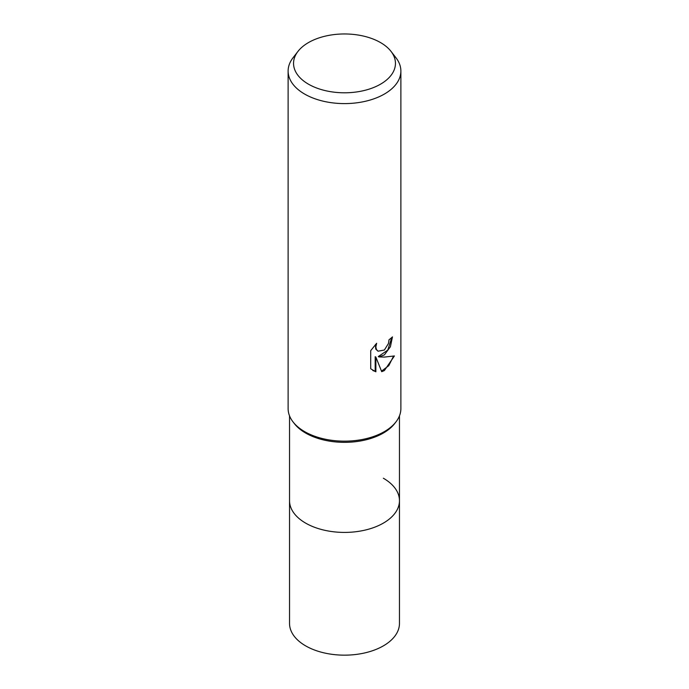 <?xml version="1.0" encoding="UTF-8"?>
<svg xmlns="http://www.w3.org/2000/svg" width="689" height="689" viewBox="0 0 689 689"><rect width="100%" height="100%" fill="white"/><g stroke="black" fill="none" stroke-linecap="round" stroke-linejoin="round"><path stroke-width="1.03" d="M399.465 415.846L399.465 500.67A54.965 31.737 180 0 1 383.368 523.115A54.965 31.737 180 0 1 323.468 529.996A54.965 31.737 180 0 1 289.535 500.679L289.535 623.424A54.965 31.737 180 0 0 323.468 652.741A54.965 31.737 180 0 0 383.368 645.869A54.965 31.737 180 0 0 399.465 623.424L399.465 500.679A54.965 31.737 180 0 1 394.676 513.632A54.965 31.737 180 0 1 305.632 523.115A54.965 31.737 180 0 1 294.324 513.632A54.965 31.737 180 0 1 289.535 500.67L289.535 415.846M383.368 478.235A54.965 31.737 180 0 1 394.676 513.632A54.965 31.737 180 0 1 305.632 523.115A54.965 31.737 180 0 1 294.324 513.632L294.324 513.632M395.874 422.021L394.676 423.563A54.965 31.737 180 0 1 305.632 433.045A54.965 31.737 180 0 1 294.324 423.563L293.126 422.021M395.96 421.901A56.377 32.547 180 0 1 304.633 431.624M384.367 354.913L378.959 356.936L384.367 357.083L394.409 355.955L384.367 370.57L381.715 371.69L375.867 357.1L375.867 371.819L370.716 368.787L370.716 350.632L376.65 343.286L375.849 346.894L376.427 349.478L378.037 351.201L384.367 350.029L388.441 343.527L389.035 339.755A56.377 32.547 0 0 0 392.463 336.895L390.387 346.765L384.367 354.913M391.016 51.374L395.968 57.764A56.377 32.547 180 0 1 400.877 71.053A56.377 32.547 180 0 1 384.367 94.066A56.377 32.547 180 0 1 322.926 101.119A56.377 32.547 180 0 1 288.123 71.053A56.377 32.547 180 0 1 293.032 57.764L297.984 51.374A50.952 29.42 180 0 1 308.474 42.58A50.952 29.42 180 0 1 391.016 51.374A50.952 29.42 180 0 1 380.526 84.179A50.952 29.42 180 0 1 315.605 87.606A50.952 29.42 180 0 1 297.984 51.374M400.877 71.053L400.877 408.611A56.377 32.547 180 0 1 384.367 431.624A56.377 32.547 180 0 1 322.926 438.686A56.377 32.547 180 0 1 288.123 408.611L288.123 71.053M391.757 337.541L387.769 350.115L378.295 356.558L378.959 356.936M378.037 351.201L375.746 349.09L375.419 344.534M372.809 370.51L375.186 371.423L375.186 356.704L375.867 357.1M381.508 371.156L388.785 365.678L393.522 356.179M375.186 371.423L375.867 371.819"/></g></svg>
